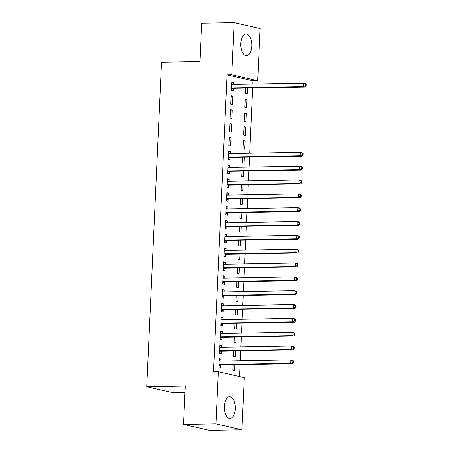 <?xml version="1.0" encoding="UTF-8"?>
<svg xmlns="http://www.w3.org/2000/svg" width="453" height="453" viewBox="0 0 453 453"><rect width="100%" height="100%" fill="white"/><g stroke="black" fill="none" stroke-linecap="round" stroke-linejoin="round"><path stroke-width="0.68" d="M224.331 406.352A10.866 5.493 -91 0 1 229.614 396.737A10.866 5.493 -91 0 1 235.271 408.844A10.866 5.493 -91 0 1 229.994 418.459A10.866 5.493 -91 0 1 224.331 406.352M240.803 43.59A10.866 5.493 -91 0 1 246.087 33.975A10.866 5.493 -91 0 1 251.749 46.081A10.866 5.493 -91 0 1 246.466 55.702A10.866 5.493 -91 0 1 240.803 43.59M239.524 376.545L240.062 364.648M240.237 360.758L240.69 350.815M240.866 346.924L241.319 336.981M241.494 333.091L241.947 323.142M242.123 319.252L242.576 309.308M242.751 305.418L243.204 295.475M243.38 291.585L243.833 281.636M244.008 277.751L244.461 267.802M244.637 263.912L245.09 253.969M245.266 250.079L245.719 240.13M245.894 236.245L246.341 226.296M246.523 222.406L246.97 212.463M247.151 208.573L247.598 198.624M247.78 194.739L248.227 184.79M248.408 180.9L248.856 170.957M249.031 167.066L249.484 157.117M249.66 153.233L252.627 87.944M252.802 84.054L252.95 80.804L257.757 80.719L231.8 74.807L234.173 22.65L260.124 28.562L257.757 80.719M244.275 377.626L241.908 429.784L215.951 423.872L218.318 371.715L244.275 377.626M215.951 423.872L183.505 424.438L209.462 430.35L241.908 429.784M184.954 392.485L172.746 392.694L146.789 386.783L161.528 62.208L199.983 61.54L201.727 23.216L234.173 22.65M235.549 350.905L235.283 356.766L233.527 356.369L233.776 350.933M219.852 345.299L221.63 345.271L219.875 344.869L219.495 353.17L221.251 353.572L221.353 351.33M221.63 345.271L221.54 347.264M236.806 323.232L236.54 329.099L234.784 328.697L235.028 323.266M221.109 317.632L222.882 317.598L221.132 317.202L220.753 325.503L222.508 325.9L222.61 323.663M222.882 317.598L222.791 319.591M238.063 295.56L237.797 301.426L236.041 301.024L236.285 295.594M222.366 289.96L224.139 289.931L222.389 289.529L222.01 297.831L223.765 298.233L223.867 295.99M224.139 289.931L224.048 291.919M239.314 267.893L239.048 273.754L237.298 273.357L237.542 267.921M223.623 262.287L225.396 262.259L223.646 261.857L223.267 270.158L225.022 270.56L225.124 268.323M225.396 262.259L225.305 264.252M240.571 240.22L240.305 246.087L238.555 245.685L238.799 240.254M224.881 234.62L226.653 234.586L224.898 234.19L224.524 242.491L226.279 242.887L226.381 240.651M226.653 234.586L226.562 236.579M241.828 212.553L241.562 218.414L239.813 218.012L240.056 212.582M226.138 206.947L227.91 206.919L226.155 206.517L225.781 214.818L227.531 215.22L227.633 212.978M227.91 206.919L227.819 208.907M243.085 184.881L242.819 190.741L241.064 190.345L241.313 184.909M227.395 179.28L229.167 179.246L227.412 178.85L227.038 187.151L228.788 187.548L228.89 185.311M229.167 179.246L229.076 181.24M244.343 157.208L244.076 163.074L242.321 162.672L242.57 157.242M228.652 151.608L230.424 151.574L228.669 151.177L228.295 159.479L230.045 159.875L230.147 157.638M230.424 151.574L230.334 153.567M245.713 127.1L243.957 126.698L243.578 135L245.333 135.402L245.713 127.1L243.935 127.129M229.926 123.505L229.546 131.806L231.302 132.208L231.681 123.907L229.926 123.505M246.964 99.428L245.215 99.031L244.835 107.333L246.591 107.729L246.964 99.428L245.192 99.462M231.183 95.838L230.804 104.139L232.559 104.535L232.938 96.234L231.183 95.838M252.95 80.804L226.993 74.892L213.51 371.8L218.318 371.715M231.789 82.429L233.567 82.401L231.811 81.999L231.432 90.3L233.187 90.702L233.289 88.46M233.567 82.401L233.476 84.388M247.485 88.035L247.219 93.896L245.464 93.499L245.713 88.063M230.554 109.671L230.175 117.973L231.93 118.369L232.31 110.068L230.554 109.671M246.336 113.267L244.586 112.865L244.207 121.166L245.962 121.568L246.336 113.267L244.563 113.295M229.297 137.344L228.924 145.645L230.673 146.042L231.053 137.74L229.297 137.344M245.084 140.934L243.329 140.538L242.95 148.839L244.705 149.235L245.084 140.934L243.306 140.968M228.023 165.441L229.796 165.413L228.04 165.011L227.666 173.312L229.416 173.714L229.518 171.472M229.796 165.413L229.705 167.4M243.714 171.047L243.448 176.908L241.692 176.506L241.942 171.075M226.766 193.114L228.539 193.08L226.783 192.684L226.409 200.985L228.159 201.381L228.261 199.144M228.539 193.08L228.448 195.073M242.457 198.714L242.191 204.58L240.435 204.178L240.685 198.748M225.509 220.787L227.281 220.753L225.526 220.356L225.152 228.657L226.908 229.054L227.01 226.817M227.281 220.753L227.191 222.746M241.2 226.387L240.934 232.247L239.184 231.851L239.427 226.415M224.252 248.454L226.024 248.425L224.269 248.023L223.895 256.324L225.651 256.726L225.753 254.484M226.024 248.425L225.934 250.413M239.943 254.054L239.677 259.92L237.927 259.518L238.17 254.088M222.995 276.126L224.767 276.092L223.018 275.696L222.638 283.997L224.394 284.393L224.495 282.157M224.767 276.092L224.677 278.085M238.691 281.726L238.42 287.593L236.67 287.191L236.913 281.76M221.738 303.793L223.51 303.765L221.76 303.363L221.381 311.664L223.136 312.066L223.238 309.824M223.51 303.765L223.42 305.758M237.434 309.399L237.168 315.26L235.413 314.863L235.656 309.427M220.481 331.466L222.259 331.437L220.503 331.035L220.124 339.337L221.879 339.739L221.981 337.496M222.259 331.437L222.168 333.425M236.177 337.066L235.911 342.932L234.156 342.53L234.405 337.1M219.224 359.138L221.002 359.104L219.246 358.708L218.867 367.009L220.622 367.406L220.724 365.169M221.002 359.104L220.911 361.098M234.92 364.739L234.654 370.605L232.899 370.203L233.148 364.773M226.993 74.892L231.8 74.807M183.505 424.438L185.243 386.115L146.789 386.783M231.166 96.268L232.938 96.234M230.537 110.102L232.31 110.068M229.909 123.935L231.681 123.907M229.28 137.774L231.053 137.74M232.168 87.871L233.924 88.267L305.062 87.033L303.306 86.631L232.168 87.871A1.393 1.195 -77.2 0 0 231.715 87.978L231.534 88.063M305.447 85.685L303.306 86.631L303.465 83.171L305.22 83.573L306.211 84.462L305.509 84.303L305.447 85.685L306.143 85.844L306.211 84.462M231.71 84.241L231.879 84.32A1.393 1.195 -77.2 0 0 232.327 84.411L303.465 83.171L305.509 84.303M233.924 88.267A1.393 1.195 -77.2 0 0 233.471 88.375L231.477 89.315M231.726 83.85L232.938 84.4M305.062 87.033L306.143 85.844M229.025 157.044L230.781 157.446L301.919 156.206L300.169 155.809L229.025 157.044A1.393 1.195 -77.2 0 0 228.572 157.151L228.397 157.236M302.304 154.864L300.169 155.809L300.322 152.35L302.077 152.746L303.068 153.641L302.366 153.476L302.304 154.864L303.006 155.022L303.068 153.641M228.567 153.414L228.742 153.493A1.393 1.195 -77.2 0 0 229.184 153.59L300.322 152.35L302.366 153.476M230.781 157.446A1.393 1.195 -77.2 0 0 230.328 157.553L228.335 158.488M228.584 153.023L229.796 153.578M301.919 156.206L303.006 155.022M228.397 170.883L230.152 171.279L301.29 170.039L299.541 169.643L228.397 170.883A1.393 1.195 -77.2 0 0 227.944 170.991L227.768 171.075M301.675 168.697L299.541 169.643L299.693 166.183L301.449 166.585L302.44 167.474L301.738 167.316L301.675 168.697L302.377 168.856L302.44 167.474M227.938 167.253L228.114 167.333A1.393 1.195 -77.2 0 0 228.555 167.423L299.693 166.183L301.738 167.316M230.152 171.279A1.393 1.195 -77.2 0 0 229.699 171.387L227.712 172.327M227.955 166.863L229.167 167.412M301.29 170.039L302.377 168.856M227.768 184.716L229.524 185.118L300.667 183.878L298.912 183.476L227.768 184.716A1.393 1.195 -77.2 0 0 227.315 184.824L227.14 184.909M301.047 182.531L298.912 183.476L299.071 180.017L300.82 180.419L301.811 181.308L301.109 181.149L301.047 182.531L301.749 182.695L301.811 181.308M227.31 181.087L227.485 181.166A1.393 1.195 -77.2 0 0 227.927 181.257L299.071 180.017L301.109 181.149M229.524 185.118A1.393 1.195 -77.2 0 0 229.071 185.226L227.083 186.16M227.327 180.696L228.539 181.245M300.667 183.878L301.749 182.695M227.14 198.55L228.895 198.952L300.039 197.712L298.284 197.315L227.14 198.55A1.393 1.195 -77.2 0 0 226.687 198.657L226.511 198.742M300.418 196.37L298.284 197.315L298.442 193.856L300.192 194.252L301.183 195.147L300.481 194.983L300.418 196.37L301.12 196.528L301.183 195.147M226.681 194.92L226.857 195A1.393 1.195 -77.2 0 0 227.298 195.096L298.442 193.856L300.481 194.983M228.895 198.952A1.393 1.195 -77.2 0 0 228.442 199.06L226.455 199.994M226.698 194.53L227.91 195.084M300.039 197.712L301.12 196.528M226.517 212.389L228.267 212.785L299.41 211.545L297.655 211.149L226.517 212.389A1.393 1.195 -77.2 0 0 226.064 212.497L225.883 212.582M299.79 210.203L297.655 211.149L297.814 207.689L299.563 208.091L300.554 208.98L299.852 208.822L299.79 210.203L300.492 210.362L300.554 208.98M226.053 208.759L226.228 208.839A1.393 1.195 -77.2 0 0 226.67 208.929L297.814 207.689L299.852 208.822M228.267 212.785A1.393 1.195 -77.2 0 0 227.814 212.893L225.826 213.833M226.075 208.369L227.281 208.918M299.41 211.545L300.492 210.362M225.888 226.223L227.638 226.625L298.782 225.384L297.026 224.982L225.888 226.223A1.393 1.195 -77.2 0 0 225.435 226.33L225.254 226.415M299.161 224.037L297.026 224.982L297.185 221.523L298.935 221.925L299.926 222.814L299.223 222.655L299.161 224.037L299.863 224.201L299.926 222.814M225.424 222.593L225.6 222.672A1.393 1.195 -77.2 0 0 226.041 222.763L297.185 221.523L299.223 222.655M227.638 226.625A1.393 1.195 -77.2 0 0 227.185 226.732L225.198 227.666M225.447 222.202L226.653 222.751M298.782 225.384L299.863 224.201M225.26 240.056L227.01 240.458L298.153 239.218L296.398 238.822L225.26 240.056A1.393 1.195 -77.2 0 0 224.807 240.164L224.626 240.249M298.533 237.876L296.398 238.822L296.556 235.362L298.306 235.758L299.297 236.653L298.595 236.489L298.533 237.876L299.235 238.035L299.297 236.653M224.796 236.426L224.971 236.506A1.393 1.195 -77.2 0 0 225.413 236.602L296.556 235.362L298.595 236.489M227.01 240.458A1.393 1.195 -77.2 0 0 226.557 240.566L224.569 241.5M224.818 236.036L226.024 236.591M298.153 239.218L299.235 238.035M224.631 253.895L226.381 254.292L297.525 253.051L295.769 252.655L224.631 253.895A1.393 1.195 -77.2 0 0 224.178 254.003L223.997 254.088M297.904 251.709L295.769 252.655L295.928 249.195L297.678 249.597L298.669 250.486L297.966 250.328L297.904 251.709L298.606 251.868L298.669 250.486M224.173 250.266L224.343 250.345A1.393 1.195 -77.2 0 0 224.784 250.435L295.928 249.195L297.966 250.328M226.381 254.292A1.393 1.195 -77.2 0 0 225.928 254.399L223.941 255.339M224.19 249.875L225.396 250.424M297.525 253.051L298.606 251.868M224.003 267.729L225.753 268.131L296.896 266.891L295.141 266.489L224.003 267.729A1.393 1.195 -77.2 0 0 223.55 267.836L223.369 267.921M297.276 265.543L295.141 266.489L295.299 263.029L297.055 263.431L298.04 264.32L297.338 264.161L297.276 265.543L297.978 265.707L298.04 264.32M223.544 264.099L223.714 264.178A1.393 1.195 -77.2 0 0 224.156 264.269L295.299 263.029L297.338 264.161M225.753 268.131A1.393 1.195 -77.2 0 0 225.3 268.238L223.312 269.173M223.561 263.708L224.773 264.258M296.896 266.891L297.978 265.707M223.374 281.562L225.13 281.964L296.268 280.724L294.512 280.328L223.374 281.562A1.393 1.195 -77.2 0 0 222.921 281.67L222.74 281.755M296.647 279.382L294.512 280.328L294.671 276.868L296.426 277.264L297.411 278.159L296.709 277.995L296.647 279.382L297.349 279.541L297.411 278.159M222.916 277.932L223.086 278.012A1.393 1.195 -77.2 0 0 223.533 278.102L294.671 276.868L296.709 277.995M225.13 281.964A1.393 1.195 -77.2 0 0 224.671 282.072L222.683 283.006M222.933 277.542L224.144 278.097M296.268 280.724L297.349 279.541M222.746 295.401L224.501 295.798L295.639 294.558L293.884 294.161L222.746 295.401A1.393 1.195 -77.2 0 0 222.293 295.509L222.112 295.594M296.019 293.216L293.884 294.161L294.042 290.701L295.798 291.103L296.783 291.992L296.081 291.834L296.019 293.216L296.721 293.374L296.783 291.992M222.287 291.772L222.457 291.851A1.393 1.195 -77.2 0 0 222.904 291.942L294.042 290.701L296.081 291.834M224.501 295.798A1.393 1.195 -77.2 0 0 224.048 295.905L222.055 296.845M222.304 291.381L223.516 291.93M295.639 294.558L296.721 293.374M222.117 309.235L223.873 309.631L295.011 308.397L293.255 307.995L222.117 309.235A1.393 1.195 -77.2 0 0 221.664 309.342L221.483 309.427M295.39 307.049L293.255 307.995L293.414 304.535L295.169 304.937L296.154 305.826L295.452 305.667L295.39 307.049L296.092 307.213L296.154 305.826M221.659 305.605L221.828 305.684A1.393 1.195 -77.2 0 0 222.276 305.775L293.414 304.535L295.452 305.667M223.873 309.631A1.393 1.195 -77.2 0 0 223.42 309.744L221.426 310.679M221.676 305.214L222.887 305.764M295.011 308.397L296.092 307.213M221.489 323.068L223.244 323.47L294.382 322.23L292.627 321.834L221.489 323.068A1.393 1.195 -77.2 0 0 221.036 323.176L220.854 323.261M294.761 320.888L292.627 321.834L292.785 318.374L294.541 318.77L295.526 319.665L294.829 319.501L294.761 320.888L295.464 321.047L295.526 319.665M221.03 319.439L221.2 319.518A1.393 1.195 -77.2 0 0 221.647 319.608L292.785 318.374L294.829 319.501M223.244 323.47A1.393 1.195 -77.2 0 0 222.791 323.578L220.798 324.512M221.047 319.048L222.259 319.603M294.382 322.23L295.464 321.047M220.86 336.907L222.616 337.304L293.754 336.064L291.998 335.667L220.86 336.907A1.393 1.195 -77.2 0 0 220.407 337.015L220.226 337.1M294.133 334.722L291.998 335.667L292.157 332.208L293.912 332.61L294.897 333.499L294.201 333.34L294.133 334.722L294.835 334.88L294.897 333.499M220.401 333.278L220.571 333.351A1.393 1.195 -77.2 0 0 221.019 333.448L292.157 332.208L294.201 333.34M222.616 337.304A1.393 1.195 -77.2 0 0 222.163 337.411L220.169 338.351M220.418 332.887L221.63 333.436M293.754 336.064L294.835 334.88M220.232 350.741L221.987 351.137L293.125 349.903L291.37 349.501L220.232 350.741A1.393 1.195 -77.2 0 0 219.779 350.849L219.597 350.933M293.51 348.555L291.37 349.501L291.528 346.041L293.284 346.443L294.269 347.332L293.572 347.174L293.51 348.555L294.207 348.719L294.269 347.332M219.773 347.111L219.943 347.191A1.393 1.195 -77.2 0 0 220.39 347.281L291.528 346.041L293.572 347.174M221.987 351.137A1.393 1.195 -77.2 0 0 221.534 351.251L219.541 352.185M219.79 346.721L221.002 347.27M293.125 349.903L294.207 348.719M219.603 364.574L221.358 364.976L292.496 363.736L290.741 363.34L219.603 364.574A1.393 1.195 -77.2 0 0 219.15 364.682L218.969 364.767M292.881 362.394L290.741 363.34L290.9 359.88L292.655 360.277L293.646 361.166L292.944 361.007L292.881 362.394L293.578 362.553L293.646 361.166M219.144 360.945L219.314 361.024A1.393 1.195 -77.2 0 0 219.762 361.115L290.9 359.88L292.944 361.007M221.358 364.976A1.393 1.195 -77.2 0 0 220.905 365.084L218.912 366.018M219.161 360.554L220.373 361.109M292.496 363.736L293.578 362.553M231.879 84.32L232.287 84.411M231.715 87.978L233.471 88.375M228.742 153.493L229.144 153.59M228.572 157.151L230.328 157.553M228.114 167.333L228.516 167.423M227.944 170.991L229.699 171.387M227.485 181.166L227.887 181.257M227.315 184.824L229.071 185.226M226.857 195L227.259 195.096M226.687 198.657L228.442 199.06M226.228 208.839L226.63 208.929M226.064 212.497L227.814 212.893M225.6 222.672L226.002 222.763M225.435 226.33L227.185 226.732M224.971 236.506L225.373 236.596M224.807 240.164L226.557 240.566M224.343 250.345L224.745 250.435M224.178 254.003L225.928 254.399M223.714 264.178L224.122 264.269M223.55 267.836L225.3 268.238M223.086 278.012L223.493 278.102M222.921 281.67L224.671 282.072M222.457 291.851L222.865 291.942M222.293 295.509L224.048 295.905M221.828 305.684L222.236 305.775M221.664 309.342L223.42 309.744M221.2 319.518L221.608 319.608M221.036 323.176L222.791 323.578M220.571 333.351L220.979 333.448M220.407 337.015L222.163 337.411M219.943 347.191L220.351 347.281M219.779 350.849L221.534 351.251M219.314 361.024L219.722 361.115M219.15 364.682L220.905 365.084"/></g></svg>
